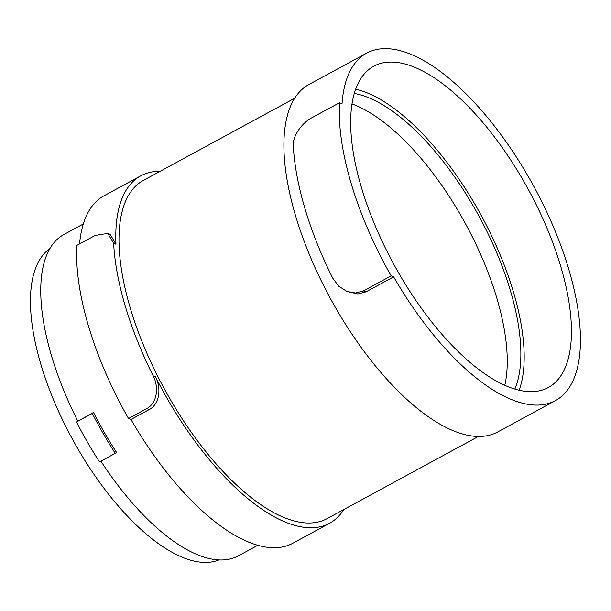 <?xml version="1.0" encoding="UTF-8"?>
<svg xmlns="http://www.w3.org/2000/svg" width="611" height="611" viewBox="0 0 611 611"><rect width="100%" height="100%" fill="white"/><g stroke="black" fill="none" stroke-linecap="round" stroke-linejoin="round"><path stroke-width="0.92" d="M504.801 385.289A177.335 74.664 61.5 0 0 466.621 225.833A177.335 74.664 61.5 0 0 353.884 104.634A177.335 74.664 61.5 0 0 351.997 103.923M49.858 248.624A177.335 74.664 61.5 0 0 55.83 405.223A177.335 74.664 61.5 0 0 183.819 557.874A177.335 74.664 61.5 0 0 218.929 559.936M354.288 93.445A177.335 74.664 -118.5 0 1 367.486 97.248A177.335 74.664 -118.5 0 1 485.233 228.056A177.335 74.664 -118.5 0 1 514.844 389.07M76.528 421.987L92.292 413.433A186.477 78.514 61.5 0 0 115.28 453.347L99.517 461.908A186.477 78.514 -118.5 0 1 76.528 421.987L93.544 412.501A182.819 76.971 61.5 0 0 116.533 452.415L115.28 453.347M519.174 390.23A182.819 76.971 61.5 0 0 486.005 224.474A182.819 76.971 61.5 0 0 366.058 92.444A182.819 76.971 61.5 0 0 355.678 89.183M93.544 412.501L92.292 413.433M83.302 223.985L63.88 234.532A182.819 76.971 61.5 0 0 77.788 421.055M100.899 461.16A182.819 76.971 61.5 0 0 198.858 555.284A182.819 76.971 61.5 0 0 238.382 555.842L257.804 545.295M391.155 275.859L363.423 290.92L355.426 293.005L346.979 291.447L338.754 286.223L332.796 278.257A201.668 84.906 -118.5 0 1 293.295 145.746C292.532 136.49 301.261 123.414 311.809 117.778L339.54 102.717A201.668 84.906 61.5 0 0 391.155 275.859L393.637 276.829L365.897 291.89L357.878 293.975L346.979 291.447M508.787 386.969A182.819 76.971 -118.5 0 1 375.162 225.658A182.819 76.971 -118.5 0 1 373.81 66.209A182.819 76.971 -118.5 0 1 413.334 66.767A182.819 76.971 -118.5 0 1 546.96 228.079A182.819 76.971 -118.5 0 1 548.311 387.519A182.819 76.971 -118.5 0 1 508.787 386.969M393.637 276.829A197.712 83.241 61.5 0 0 512.682 400.006A197.712 83.241 61.5 0 0 555.422 400.61A197.712 83.241 61.5 0 0 553.963 228.178A197.712 83.241 61.5 0 0 409.446 53.722A197.712 83.241 61.5 0 0 366.707 53.126A197.712 83.241 61.5 0 0 342.023 103.687L339.54 102.717M146.785 408.576L128.501 418.504A201.668 84.906 -118.5 0 1 76.887 245.362L95.171 235.434L107.796 233.402L113.638 243.315A201.668 84.906 61.5 0 0 153.14 375.826C159.043 387.122 157.333 402.97 146.785 408.576L149.26 409.546L130.983 419.474L128.501 418.504M79.56 243.904A197.712 83.241 -118.5 0 1 104.053 195.764L140.82 175.8A197.712 83.241 -118.5 0 1 160.12 171.317M343.802 509.536A197.712 83.241 -118.5 0 1 329.535 523.283L292.768 543.255A197.712 83.241 -118.5 0 1 250.021 542.652A197.712 83.241 -118.5 0 1 130.983 419.474M366.707 53.126L308.922 84.509A197.712 83.241 61.5 0 0 310.38 256.941A197.712 83.241 61.5 0 0 454.897 431.389A197.712 83.241 61.5 0 0 497.637 431.992L555.422 400.61M107.796 233.402L110.224 234.357L115.96 244.232A197.712 83.241 -118.5 0 1 140.82 175.8M329.535 523.283A197.712 83.241 -118.5 0 1 286.796 522.68A197.712 83.241 -118.5 0 1 155.469 376.743C161.411 388.046 159.838 403.917 149.26 409.546M294.655 98.249L143.341 180.428A192.442 81.026 61.5 0 0 144.761 348.27A192.442 81.026 61.5 0 0 285.421 518.067A192.442 81.026 61.5 0 0 327.022 518.655L478.337 436.475M365.897 291.89L363.423 290.92M115.96 244.232L113.638 243.315M155.469 376.743L153.14 375.826"/></g></svg>

